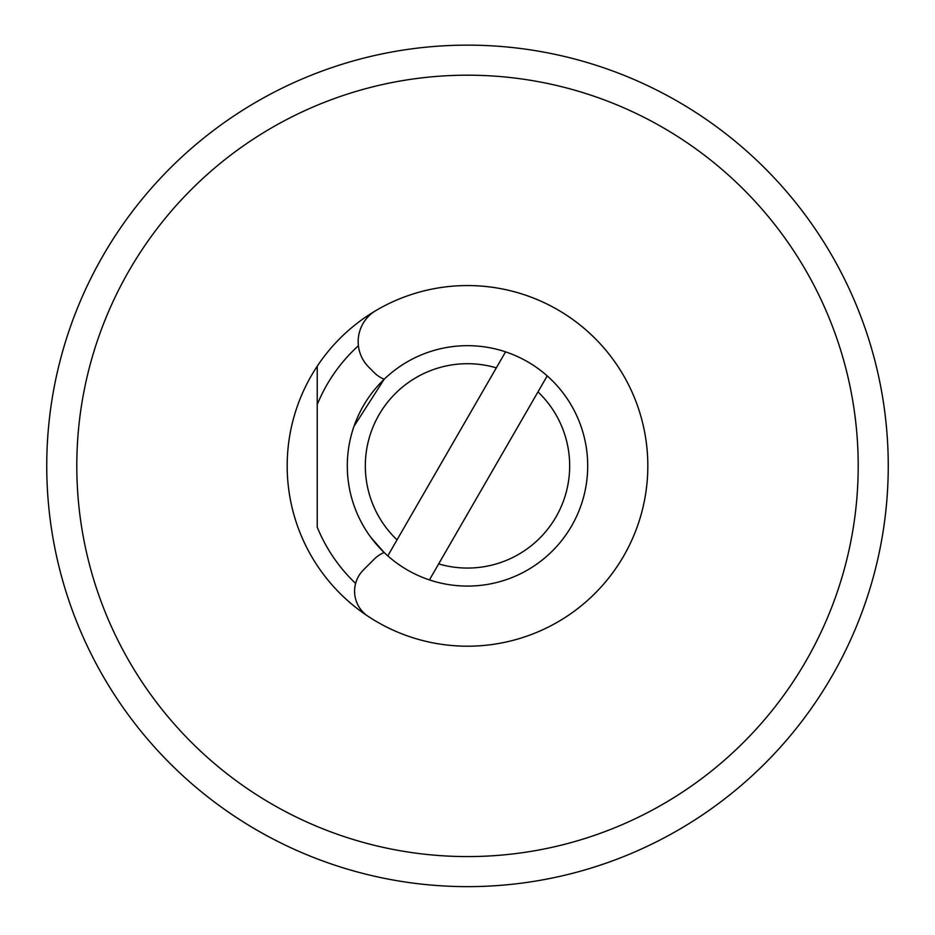 <?xml version="1.0" encoding="UTF-8"?>
<svg xmlns="http://www.w3.org/2000/svg" width="935" height="935" viewBox="0 0 935 935"><rect width="100%" height="100%" fill="white"/><g stroke="black" fill="none" stroke-linecap="round" stroke-linejoin="round"><path stroke-width="1.4" d="M76.799 465.887A390.701 390.701 0 0 0 467.5 856.577A390.701 390.701 0 0 0 858.201 465.887A390.701 390.701 0 0 0 467.5 75.186A390.701 390.701 0 0 0 76.799 465.887M317.234 366.204A180.326 180.326 0 0 1 647.826 465.887A180.326 180.326 0 0 1 317.234 565.558A180.326 180.326 0 0 1 317.234 366.204L317.234 404.586L317.234 366.204M46.75 465.887A420.75 420.75 0 0 1 467.5 45.137A420.75 420.75 0 0 1 888.25 465.887A420.75 420.75 0 0 1 467.5 886.637A420.75 420.75 0 0 1 46.75 465.887M355.616 583.44A162.293 162.293 0 0 1 317.234 527.176L317.234 404.586A162.293 162.293 0 0 1 358.409 345.728M384.18 379.224L353.956 426.383L384.18 379.224A30.049 30.049 0 0 1 374.257 372.644L368.729 367.116A36.068 36.068 0 0 1 375.917 310.549A180.326 180.326 0 0 1 647.826 465.887A180.326 180.326 0 0 1 368.074 616.317A30.049 30.049 0 0 1 363.388 569.988L374.257 559.118A30.049 30.049 0 0 1 384.18 552.538L370.868 537.38L384.18 552.538M325.579 861.976A420.75 420.75 0 0 1 195.438 786.838M547.209 375.893A120.218 120.218 0 0 1 429.434 579.91L438.667 563.91A102.184 102.184 0 0 0 537.976 391.894L547.209 375.893A120.218 120.218 0 0 0 505.566 351.852L496.333 367.852A102.184 102.184 0 0 0 397.024 539.869L387.791 555.869A120.218 120.218 0 0 1 505.566 351.852M496.333 367.852L397.024 539.869M387.791 555.869A120.218 120.218 0 0 0 429.434 579.91M438.667 563.91L537.976 391.894"/></g></svg>
